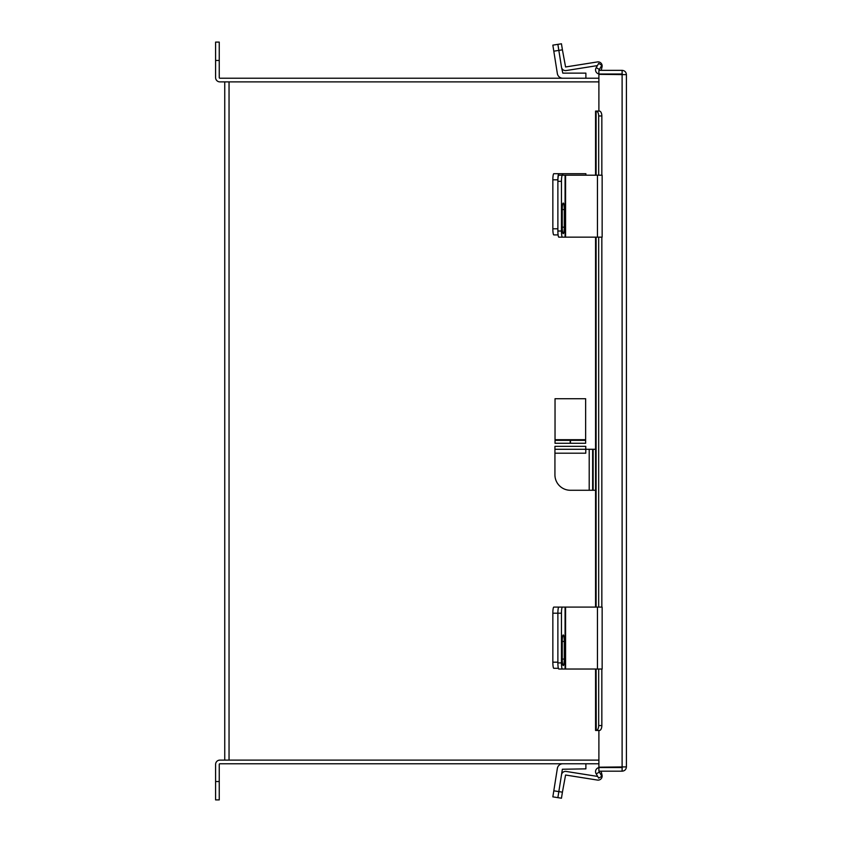 <?xml version="1.0" encoding="UTF-8"?>
<svg xmlns="http://www.w3.org/2000/svg" width="842" height="842" viewBox="0 0 842 842"><rect width="100%" height="100%" fill="white"/><g stroke="black" fill="none" stroke-linecap="round" stroke-linejoin="round"><path stroke-width="1.26" d="M598.894 81.885L224.751 81.885L224.751 760.115L598.894 760.115M599.651 111.102L598.894 111.081L598.894 74.349L626.406 74.643L626.406 766.894L598.894 767.188L598.894 730.467L599.651 730.435M626.406 766.894C626.153 769.504 624.722 770.935 622.112 771.188L598.894 771.188L598.894 767.536L622.112 767.536L622.754 766.894M626.406 74.643C626.153 72.033 624.722 70.602 622.112 70.349L598.894 70.349L598.894 74.001L622.112 74.001L622.754 74.643M622.112 771.188L622.112 767.536M622.112 70.349L622.112 74.001M598.894 73.938A4.094 4.094 0 0 1 596.104 67.855L598.673 63.403L601.841 65.234L599.272 69.686L599.651 70.349M596.104 669.032L596.231 730.467A4.894 2.452 -90 0 0 598.673 725.562L601.841 725.562A4.894 2.452 90 0 1 599.399 730.467L595.557 730.467L595.557 669.032M595.557 175.21L595.557 111.081L599.399 111.081A4.894 2.452 90 0 1 601.841 115.975L598.673 115.975A4.894 2.452 -90 0 0 596.231 111.081M598.673 725.562L598.673 669.032M598.673 607.093L598.673 237.149M598.673 175.21L598.673 115.975M601.841 725.562L601.841 669.032M601.841 607.093L601.841 237.149M601.841 175.21L601.841 115.975M599.651 771.188L599.272 771.851L601.841 776.303L598.673 778.134L596.104 773.682A4.094 4.094 0 0 1 598.894 767.609M562.814 607.093L565.077 607.093L565.077 669.032L597.441 669.032L597.441 607.093L565.077 607.093M553.804 607.093L562.382 607.093A6.126 0.958 90 0 0 561.456 613.208L557.878 613.208A6.126 0.958 -90 0 1 558.835 607.093A6.126 0.958 90 0 0 557.878 613.208L552.847 613.208A6.126 0.958 -90 0 1 553.804 607.093M558.383 668.295L553.804 668.295A6.126 0.958 -90 0 1 552.847 662.18L552.847 613.208M552.847 662.18L557.878 662.18L557.878 613.208L557.878 662.917L561.456 662.917L561.456 613.208M585.885 763.768L585.885 768.862L562.382 769.241L557.878 797.648L552.847 796.858L557.351 768.441A5.536 5.536 0 0 1 562.814 763.768M597.694 776.44L566.15 771.44A4.063 4.063 0 0 0 561.498 774.819L558.835 791.606L562.414 792.175L565.582 775.019L597.441 780.071A4.063 4.063 0 0 0 602.041 775.145L601.125 771.188M562.414 792.175L561.456 798.216L557.878 797.648L558.835 791.606L553.804 790.806M558.835 607.093L562.414 607.093M565.077 669.032L558.835 669.032A6.126 0.958 -90 0 1 557.878 662.917M564.287 641.436A6.483 1.01 90 0 0 563.266 634.952A6.483 1.01 90 0 0 562.256 641.436L562.256 659.065A6.483 1.01 90 0 0 563.266 665.559A6.483 1.01 90 0 0 564.287 659.065L564.287 641.436L562.256 641.436M561.456 662.917A6.126 0.958 90 0 0 562.414 669.032M597.441 607.093L602.146 607.093L602.146 669.032L597.441 669.032M585.885 175.21L585.885 173.705L562.382 173.705L562.382 175.21L565.077 175.21L565.077 237.149L597.441 237.149L597.441 175.21L565.077 175.21M558.099 234.907L553.804 234.907A6.126 0.958 -90 0 1 552.847 228.792L552.847 179.82A6.126 0.958 -90 0 1 553.804 173.705L562.382 173.705M558.835 173.705A6.126 0.958 90 0 0 557.878 179.82L552.847 179.82M552.847 228.792L557.878 228.792L557.878 179.82M557.878 44.352L552.847 45.142L561.456 43.784L557.878 44.352L561.456 43.784L562.414 49.825L558.835 50.394L557.878 44.352L561.456 43.784M597.41 65.602L566.15 70.56A4.063 4.063 0 0 1 561.498 67.181L562.814 73.138L585.885 73.138L585.885 78.232M561.498 67.181L558.835 50.394L553.804 51.194L557.351 73.559A5.536 5.536 0 0 0 562.814 78.232M553.804 51.194L552.847 45.142M558.835 175.21L562.414 175.21A6.126 0.958 90 0 0 561.456 181.325L557.878 181.325A6.126 0.958 -90 0 1 558.835 175.21M565.077 237.149L558.835 237.149A6.126 0.958 -90 0 1 557.878 231.024L557.878 181.325M564.287 209.553A6.483 1.01 90 0 0 563.266 203.059A6.483 1.01 90 0 0 562.256 209.553L562.256 227.182A6.483 1.01 90 0 0 563.266 233.666A6.483 1.01 90 0 0 564.287 227.182L564.287 209.553L562.256 209.553M557.878 231.024L561.456 231.024L561.456 181.325M561.456 231.024A6.126 0.958 90 0 0 562.414 237.149M597.441 175.21L602.146 175.21L602.146 237.149L597.441 237.149M562.414 49.825L565.582 66.981L597.441 61.929A4.063 4.063 0 0 1 602.041 66.855L601.23 70.349M598.894 78.232L219.888 78.232A0.631 0.631 0 0 1 219.246 77.59L219.246 60.466L215.594 60.466L215.594 77.59A4.294 4.294 0 0 0 219.888 81.885L229.045 81.885L229.045 760.115L219.888 760.115A4.294 4.294 0 0 0 215.594 764.41L215.594 781.534L219.246 781.534L219.246 764.41A0.631 0.631 0 0 1 219.888 763.768L598.894 763.768M219.246 781.534L219.246 799.9L215.594 799.9L215.594 781.534M215.594 60.466L215.594 42.1L219.246 42.1L219.246 60.466M595.557 490.265L570.36 490.265A15.43 15.43 0 0 1 554.931 474.835L554.931 453.196L585.779 453.196L585.779 449.281L595.557 449.281M592.642 490.265L592.642 449.281M554.931 449.281L554.931 446.344L585.779 446.344L585.779 449.281L554.931 449.281L554.931 453.196M585.632 443.281L570.455 443.281L570.455 440.345L585.632 440.345L585.632 443.281L585.632 398.719L555.036 398.719L555.036 440.345L570.213 440.345L570.213 443.281L555.036 443.281L555.036 440.345M622.112 74.349L622.112 767.188M599.399 69.476L596.231 67.644M596.104 607.093L596.104 237.149M596.104 175.21L596.104 111.081M596.231 773.893L599.399 772.072M565.582 669.032L565.582 607.093M562.256 659.065L564.287 659.065M562.814 175.21L562.814 173.705M565.582 237.149L565.582 175.21M562.256 227.182L564.287 227.182M589.211 490.265L589.211 449.281M593.126 490.265L593.126 449.281M585.632 439.703L555.036 439.703M595.557 237.149L595.557 607.093"/></g></svg>
